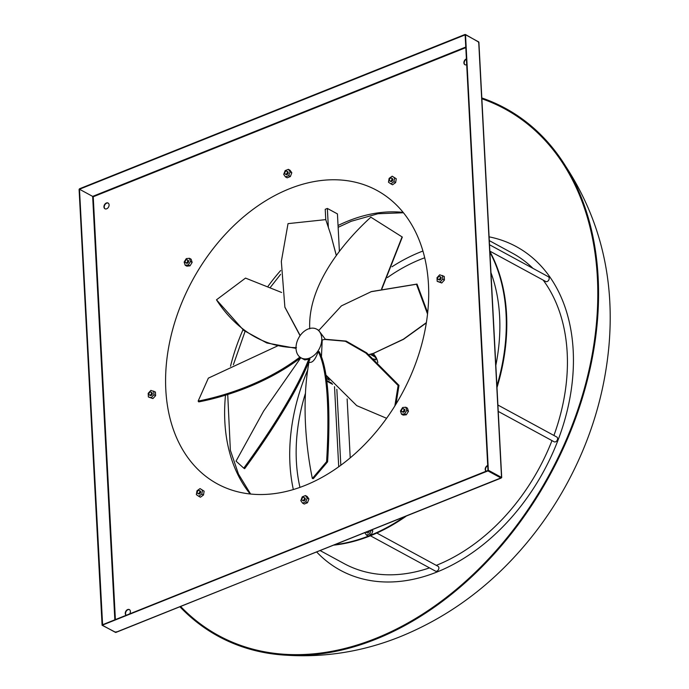 <?xml version="1.0" encoding="UTF-8"?>
<svg xmlns="http://www.w3.org/2000/svg" width="689" height="689" viewBox="0 0 689 689"><rect width="100%" height="100%" fill="white"/><g stroke="black" fill="none" stroke-linecap="round" stroke-linejoin="round"><path stroke-width="1.03" d="M390.585 178.107A1.636 1.163 -61.5 0 0 389.431 179.528A1.636 1.163 -61.5 0 0 389.879 180.992A1.636 1.163 -61.5 0 0 390.741 181.009A1.636 1.163 -61.5 0 0 391.895 179.579A1.636 1.163 -61.5 0 0 391.447 178.115A1.636 1.163 -61.5 0 0 390.585 178.107M391.447 178.115L392.317 178.589A1.636 1.163 118.5 0 1 392.764 180.053A1.636 1.163 118.5 0 1 391.61 181.483A1.636 1.163 118.5 0 1 390.758 181.465L389.879 180.992M438.927 276.504A1.636 1.163 -61.5 0 0 437.773 277.934A1.636 1.163 -61.5 0 0 438.221 279.398A1.636 1.163 -61.5 0 0 439.082 279.407A1.636 1.163 -61.5 0 0 440.237 277.977A1.636 1.163 -61.5 0 0 439.78 276.522A1.636 1.163 -61.5 0 0 438.927 276.504M439.78 276.522L440.659 276.995A1.636 1.163 118.5 0 1 441.106 278.459A1.636 1.163 118.5 0 1 439.952 279.889A1.636 1.163 118.5 0 1 439.1 279.872L438.221 279.398M402.677 408.766A1.636 1.163 -61.5 0 0 401.523 410.196A1.636 1.163 -61.5 0 0 401.971 411.66A1.636 1.163 -61.5 0 0 402.824 411.678A1.636 1.163 -61.5 0 0 403.987 410.248A1.636 1.163 -61.5 0 0 403.53 408.784A1.636 1.163 -61.5 0 0 402.677 408.766M403.53 408.784L404.409 409.257A1.636 1.163 118.5 0 1 404.856 410.722A1.636 1.163 118.5 0 1 403.702 412.151A1.636 1.163 118.5 0 1 402.841 412.134L401.971 411.66M303.065 497.415A1.636 1.163 -61.5 0 0 301.911 498.845A1.636 1.163 -61.5 0 0 302.359 500.3A1.636 1.163 -61.5 0 0 303.22 500.317A1.636 1.163 -61.5 0 0 304.374 498.888A1.636 1.163 -61.5 0 0 303.927 497.432A1.636 1.163 -61.5 0 0 303.065 497.415M303.927 497.432L304.796 497.906A1.636 1.163 118.5 0 1 305.244 499.361A1.636 1.163 118.5 0 1 304.09 500.791A1.636 1.163 118.5 0 1 303.238 500.782L302.359 500.3M198.449 490.516A1.636 1.163 -61.5 0 0 197.295 491.946A1.636 1.163 -61.5 0 0 197.743 493.402A1.636 1.163 -61.5 0 0 198.604 493.419A1.636 1.163 -61.5 0 0 199.758 491.989A1.636 1.163 -61.5 0 0 199.302 490.534A1.636 1.163 -61.5 0 0 198.449 490.516M199.302 490.534L200.18 491.007A1.636 1.163 118.5 0 1 200.628 492.463A1.636 1.163 118.5 0 1 199.474 493.892A1.636 1.163 118.5 0 1 198.621 493.875L197.743 493.402M150.107 392.11A1.636 1.163 -61.5 0 0 148.953 393.54A1.636 1.163 -61.5 0 0 149.401 394.995A1.636 1.163 -61.5 0 0 150.262 395.012A1.636 1.163 -61.5 0 0 151.416 393.583A1.636 1.163 -61.5 0 0 150.969 392.127A1.636 1.163 -61.5 0 0 150.107 392.11M150.969 392.127L151.838 392.601A1.636 1.163 118.5 0 1 152.286 394.056A1.636 1.163 118.5 0 1 151.132 395.486A1.636 1.163 118.5 0 1 150.28 395.477L149.401 394.995M186.357 259.848A1.636 1.163 -61.5 0 0 185.203 261.277A1.636 1.163 -61.5 0 0 185.66 262.733A1.636 1.163 -61.5 0 0 186.512 262.75A1.636 1.163 -61.5 0 0 187.666 261.32A1.636 1.163 -61.5 0 0 187.219 259.865A1.636 1.163 -61.5 0 0 186.357 259.848M187.219 259.865L188.088 260.339A1.636 1.163 118.5 0 1 188.545 261.794A1.636 1.163 118.5 0 1 187.382 263.224A1.636 1.163 118.5 0 1 186.53 263.207L185.66 262.733M106.364 203.005A3.273 2.334 118.5 0 1 108.078 203.031A3.273 2.334 118.5 0 1 108.983 205.951A3.273 2.334 118.5 0 1 106.666 208.81A3.273 2.334 118.5 0 1 104.952 208.776A3.273 2.334 118.5 0 1 104.048 205.865A3.273 2.334 118.5 0 1 106.364 203.005M105.107 208.853A3.273 2.334 118.5 0 1 104.383 205.908A3.273 2.334 118.5 0 1 106.666 203.169A3.273 2.334 118.5 0 1 108.225 203.126M486.115 471.207A3.273 2.334 118.5 0 1 485.332 468.27A3.273 2.334 118.5 0 1 487.623 465.48A3.273 2.334 118.5 0 1 487.7 465.454M466.703 64.697A3.273 2.334 118.5 0 1 466.617 64.732A3.273 2.334 118.5 0 1 464.903 64.706A3.273 2.334 118.5 0 1 464.007 61.786A3.273 2.334 118.5 0 1 466.315 58.927A3.273 2.334 118.5 0 1 466.393 58.892M126.165 615.286A3.273 2.334 118.5 0 1 125.381 612.349A3.273 2.334 118.5 0 1 127.672 609.558A3.273 2.334 118.5 0 1 129.386 609.593A3.273 2.334 118.5 0 1 129.696 613.865M126.225 615.26A3.273 2.334 118.5 0 1 125.734 612.306A3.273 2.334 118.5 0 1 127.973 609.722A3.273 2.334 118.5 0 1 129.532 609.679M334.062 545.102A184.187 131.341 -61.5 0 0 370.303 535.827A184.187 131.341 -61.5 0 0 406.002 516.302M335.224 544.637A184.187 131.341 -61.5 0 0 369.795 535.56A184.187 131.341 -61.5 0 0 403.883 517.155M285.969 171.199A1.636 1.163 -61.5 0 0 284.815 172.629A1.636 1.163 -61.5 0 0 285.263 174.093A1.636 1.163 -61.5 0 0 286.124 174.102A1.636 1.163 -61.5 0 0 287.279 172.672A1.636 1.163 -61.5 0 0 286.822 171.216A1.636 1.163 -61.5 0 0 285.969 171.199M286.822 171.216L287.701 171.69A1.636 1.163 118.5 0 1 288.148 173.154A1.636 1.163 118.5 0 1 286.994 174.584A1.636 1.163 118.5 0 1 286.142 174.567L285.263 174.093M369.226 531.03A1.636 1.163 118.5 0 1 368.021 532.786A1.636 1.163 118.5 0 1 367.168 532.769L366.195 532.244M489.845 251.132L545.748 281.508A2.722 1.946 -61.5 0 0 548.513 280.432A2.722 1.946 -61.5 0 0 548.84 277.159A2.722 1.946 -61.5 0 0 548.349 276.72L489.509 244.75M498.242 411.411L554.145 441.787A2.722 1.946 -61.5 0 0 557.367 439.858A2.722 1.946 -61.5 0 0 556.746 436.998L497.906 405.029M370.424 535.784L435.457 571.112A2.722 1.946 -61.5 0 0 436.886 571.138A2.722 1.946 -61.5 0 0 438.807 568.761A2.722 1.946 -61.5 0 0 438.058 566.332L376.814 533.053M424.717 257.781A167.832 119.688 -61.5 0 0 387.433 277.572M305.503 393.109A167.832 119.688 -61.5 0 0 296.373 461.268A167.832 119.688 -61.5 0 0 299.965 487.364M180.656 606.501A299.706 213.728 -61.5 0 0 278.055 653.74A299.706 213.728 -61.5 0 0 375.677 638.436A299.706 213.728 -61.5 0 0 575.289 416.948A299.706 213.728 -61.5 0 0 552.389 148.876A299.706 213.728 -61.5 0 0 481.861 98.768M316.725 552.044A184.187 131.341 -61.5 0 0 436.929 572.034A184.187 131.341 -61.5 0 0 570.931 391.972A184.187 131.341 -61.5 0 0 489.095 236.844M179.932 606.794A300.49 214.288 -61.5 0 0 277.968 654.55A300.49 214.288 -61.5 0 0 375.849 639.211A300.49 214.288 -61.5 0 0 575.987 417.138A300.49 214.288 -61.5 0 0 553.017 148.359A300.49 214.288 -61.5 0 0 481.818 97.95M325.768 219.67L325.225 209.301A167.022 119.102 118.5 0 1 326.293 208.862A167.022 119.102 118.5 0 1 327.361 208.44L337.438 213.909L339.393 251.261M289.371 188.803A167.022 119.102 118.5 0 1 376.883 190.397A167.022 119.102 118.5 0 1 422.994 339.436A167.022 119.102 118.5 0 1 304.917 485.495A167.022 119.102 118.5 0 1 217.405 483.902A167.022 119.102 118.5 0 1 171.294 334.854A167.022 119.102 118.5 0 1 289.371 188.803M309.654 358.047A16.347 11.661 -61.5 0 0 321.746 338.385A16.347 11.661 -61.5 0 0 316.699 329.17A16.347 11.661 -61.5 0 0 308.129 329.015A16.347 11.661 -61.5 0 0 296.037 348.677A16.347 11.661 -61.5 0 0 301.084 357.892A16.347 11.661 -61.5 0 0 309.654 358.047M308.973 358.693C294.272 396.64 260.209 445.688 243.751 468.15L244.655 468.684C261.157 446.179 295.374 396.847 309.998 358.926L304.839 359.934L301.084 357.892M308.706 362.035L308.973 362.173C300.473 408.62 307.888 457.083 312.358 478.485L313.366 478.622L327.594 461.845C329.428 433.011 331.202 373.714 319.102 351.562L318.189 351.614C315.321 359.787 312.255 363.301 308.973 362.173L309.473 362.448M395.986 404.098L398.991 385.375L366.703 352.88L346.162 341.089L325.535 339.289L322.219 339.935L321.427 357.29M318.189 351.614C330.203 373.912 328.403 432.95 326.586 461.699L312.358 478.485M327.594 461.845L326.586 461.699M427.68 312.737L417.017 284.075L371.449 291.568L341.425 305.873L318.723 330.513L325.389 339.315M350.219 457.858L347.127 398.914M338.712 466.78L334.518 386.65M340.822 465.256L336.843 389.294M328.352 227.232L327.361 208.44M437.188 281.362L441.744 282.981L444.431 280.044L444.241 276.41L439.685 274.799L436.998 277.727L437.188 281.362L440.064 282.068L442.76 279.131L442.562 275.505M302.574 503.134L304.254 504.047L307.466 502.755L308.913 498.965L307.139 496.468L305.46 495.555L302.238 496.838L300.8 500.627L302.574 503.134L305.787 501.842L307.234 498.052L305.46 495.555M148.368 396.967L152.924 398.578L155.619 395.65L155.421 392.015L150.865 390.405L148.178 393.333L148.368 396.967L151.244 397.674L153.94 394.737L153.75 391.102M285.479 176.918L287.149 177.831L290.37 176.539L291.809 172.75L290.043 170.252L288.364 169.339L285.143 170.622L283.704 174.412L285.479 176.918L288.691 175.626L290.138 171.837L288.364 169.339M185.169 265.248L186.848 266.161L190 265.859L192.145 262.38L191.129 259.202L189.449 258.297L186.297 258.599L184.152 262.078L185.169 265.248L188.33 264.946L190.465 261.467L189.449 258.297M198.751 496.287L200.43 497.2L203.488 495.012L204.133 491.171L200.043 488.596L196.985 490.783L196.339 494.624L198.751 496.287L201.808 494.099L202.454 490.258L200.043 488.596M401.48 414.175L403.16 415.088L406.321 414.787L408.456 411.307L407.44 408.129L405.761 407.216L402.609 407.518L400.464 410.997L401.48 414.175L404.641 413.874L406.777 410.394L405.761 407.216M390.887 183.868L392.566 184.781L395.624 182.602L396.27 178.752L392.187 176.186L389.13 178.373L388.475 182.215L390.887 183.868L393.944 181.689L394.59 177.848L392.187 176.186M364.843 532.778L366.505 535.12L369.717 533.837L371.07 530.289M366.505 535.12L368.176 536.033L371.397 534.75L372.835 530.961L372.077 529.884M369.717 533.837L371.397 534.75M371.38 530.16L372.835 530.961M290.138 171.837L291.809 172.75M288.691 175.626L290.37 176.539M496.993 387.597A184.187 131.341 -61.5 0 0 489.862 251.451M496.907 385.935A184.187 131.341 -61.5 0 0 489.896 252.174M501.359 477.692L500.86 478.183L501.359 477.692L501.127 478.08L487.941 470.923L488.346 470.26L501.523 477.425L500.86 478.183L501.514 477.132L501.127 478.08M79.476 189.234L465.135 34.872L487.967 470.466L102.601 624.716L79.476 189.234L92.653 196.399L114.839 619.816M478.571 42.813L478.7 41.926L478.571 42.813L478.7 41.926L465.523 34.76L488.346 470.26M465.523 34.76L464.808 34.553L79.493 188.786L79.089 189.441L102.084 625.25L487.941 470.923M102.368 625.25L115.545 632.416L116.329 631.813L115.097 632.175M116.329 631.813L115.804 632.313L116.329 631.813M115.39 619.592L93.23 196.761L92.955 196.279L93.23 196.761L92.67 196.744M465.058 64.775A3.273 2.334 118.5 0 1 464.3 61.958A3.273 2.334 118.5 0 1 466.41 59.185M486.176 471.181A3.273 2.334 118.5 0 1 485.65 468.356A3.273 2.334 118.5 0 1 487.717 465.738M188.33 264.946L190 265.859M190.465 261.467L192.145 262.38M151.244 397.674L152.924 398.578M153.94 394.737L155.619 395.65M201.808 494.099L203.488 495.012M202.454 490.258L204.133 491.171M307.234 498.052L308.913 498.965M305.787 501.842L307.466 502.755M406.777 410.394L408.456 411.307M404.641 413.874L406.321 414.787M440.064 282.068L441.744 282.981M442.76 279.131L444.431 280.044M393.944 181.689L395.624 182.602M394.59 177.848L396.27 178.752M377.796 362.535A21.798 15.546 -61.5 0 0 374.127 354.801M373.834 358.866L375.729 359.891L375.996 358.168L374.859 356.859L370.105 354.275M371.397 353.931L374.454 355.593L375.996 358.168M374.041 355.369L373.817 353.233M326.879 381.189L332.563 384.281M332.15 383.747L326.836 380.862M326.784 380.483L331.676 383.144M329.531 380.285L326.483 378.39M326.422 375.806L328.687 379.019M300.895 357.625C263.138 386.391 218.732 398.07 198.751 401.894L198.148 401.093L208.354 378.132L277.512 345.947M299.982 357.04C262.225 385.711 218.086 397.26 198.148 401.093M296.02 348.367L266.815 342.984L243.76 330.436L216.484 299.81L245.517 278.098L281.637 292.481M296.477 347.618C252.846 347.532 226.715 316.027 216.484 299.81M300.18 335.526L284.876 307.105L281.336 261.432L288.028 223.632L325.751 219.619L330.806 234.751L336.266 255.378M336.301 255.326L330.875 234.992M284.953 307.346L300.068 335.689M402.324 237.059L370.854 217.19L402.324 237.059L381.921 288.846M381.577 288.924L402.066 236.964M309.731 328.86C307.552 281.749 349.237 236.835 370.854 217.19M417.017 284.075L416.466 284.247L427.533 314.02M373.791 353.233L403.513 339.307L426.319 322.934M368.856 354.594L373.516 353.319L403.384 339.212L426.37 322.633M370.897 291.74L416.466 284.247M398.991 385.375L398.121 385.521L394.849 405.942M325.957 375.092L356.747 405.649L386.607 418.292M324.665 339.436L345.292 341.244L365.833 353.026L398.121 385.521M243.751 468.15L236.043 461.139L263.594 411.126L300.817 357.737M422.934 251.037A176.014 125.519 -61.5 0 0 420.161 252.114A176.014 125.519 -61.5 0 0 391.998 266.772M320.239 550.632L344.061 563.576A176.556 125.906 -61.5 0 0 429.505 567.882M436.292 565.368A176.556 125.906 -61.5 0 0 436.576 565.256A176.556 125.906 -61.5 0 0 551.975 440.607M553.922 435.457A176.556 125.906 -61.5 0 0 543.182 280.113M532.959 268.357A176.556 125.906 -61.5 0 0 512.65 253.311L489.293 240.616M307.845 369.683A176.014 125.519 -61.5 0 0 293.333 489.543M495.83 365.428A176.014 125.519 -61.5 0 0 490.973 272.689M403.168 212.393A167.022 119.102 -61.5 0 0 348.41 220.885A167.022 119.102 -61.5 0 0 338.041 225.51M280.699 270.476A167.022 119.102 -61.5 0 0 268.081 286.219M242.967 329.824A167.022 119.102 -61.5 0 0 230.514 366.247M225.501 395.15A167.022 119.102 -61.5 0 0 250.167 493.979M93.23 196.761L465.807 47.636M478.252 41.607L478.7 41.926M465.773 47.05L92.955 196.279M500.86 478.183L115.804 632.313M478.717 42.218L501.514 477.132M374.859 356.859A24.52 17.483 -61.5 0 0 374.454 355.593M328.627 379.019A24.52 17.483 118.5 0 1 327.421 379.139M250.632 494.03L238.472 474.084L230.367 450.261L227.723 394.487M233.364 364.774L245.06 331.418M270.476 287.218L280.595 274.343M338.135 227.31L351.338 221.247L377.977 213.736L403.47 212.763M553.017 148.359C596.777 205.761 615.423 271.578 608.955 345.8C604.572 393.893 590.662 439.668 567.228 483.118C551.984 511.272 533.467 536.86 511.694 559.881C479.544 593.858 442.484 619.42 400.498 636.576C360.864 652.543 320.015 658.529 277.968 654.55M318.835 330.332L316.699 329.17M102.084 625.25L115.881 632.433L501.713 477.598L478.898 42.218L465.359 34.459M330.953 235.242L330.806 234.751M285.022 307.587L284.876 307.105M374.067 353.156L373.516 353.319"/></g></svg>
